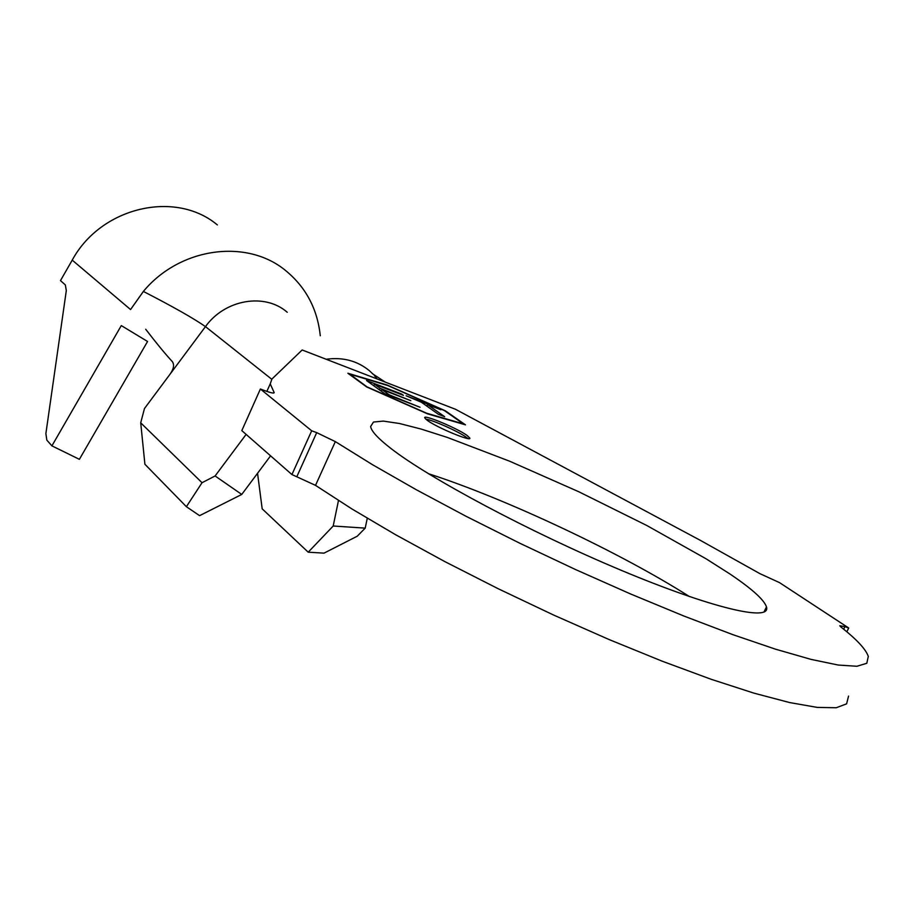 <?xml version="1.0" encoding="UTF-8"?>
<svg xmlns="http://www.w3.org/2000/svg" width="914" height="914" viewBox="0 0 914 914"><rect width="100%" height="100%" fill="white"/><g stroke="black" fill="none" stroke-linecap="round" stroke-linejoin="round"><path stroke-width="1.37" d="M467.145 435.498C457.331 428.243 423.159 413.996 424.69 417.812L427.158 420.257C436.686 427.455 471.635 442.033 469.819 438.08L467.145 435.498M467.945 438.537L466.323 437.28C458.417 431.454 432.311 419.789 425.73 419.138M428.415 473.692C504.597 498.164 620.206 552.456 689.476 596.591M390.838 448.397C377.973 438.412 371.244 431.111 370.638 426.495L373.483 422.039L383.343 421.091L399.498 423.513L421.148 429.066L447.369 437.44L509.738 461.25L578.859 491.789L646.918 525.561L706.019 558.762L729.738 573.855C751.856 588.742 764.104 599.755 766.48 606.896C771.416 622.08 711.903 608.336 620.857 570.153C529.983 532.119 429.066 478.216 390.838 448.397M145.714 329.257C156.454 343.253 165.331 354.038 172.335 361.613C174.585 364.869 173.694 369.245 169.661 374.717L144.469 408.535L140.71 422.816L202.028 482.718L215.098 475.966L241.753 494.44L270.578 455.835M384.714 393.694L366.525 380.532L401.634 394.06L403.44 395.351L374.466 384.188L380.133 388.279L410.797 400.675L381.915 389.558L389.136 394.779L420.029 407.256L384.714 393.694M367.771 387.193L426.621 413.208L463.387 423.879L444.387 410.592L387.822 385.559L349.948 374.214L367.679 387.387M421.411 402.251L406.102 395.773L439.051 408.478L440.879 409.758L427.546 404.616L444.672 416.704L438.469 414.328L421.411 402.251M257.554 473.292L262.181 508.835L308.212 552.193L333.199 526.007L365.2 528.121L367.279 518.261M338.477 500.518L333.199 526.007M273.652 393.031L274.017 392.209L270.224 383.891L271.904 379.059L302.168 349.982L455.423 409.244L700.501 540.437L759.957 573.672L779.528 582.629L848.706 628.009L844.947 626.627L843.679 629.198M846.832 631.803L848.706 628.009M848.558 696.102L846.604 703.849L836.241 707.744L817.242 707.402L789.662 702.569L753.959 693.143L711.023 679.239L662.159 661.176L609.067 639.537L553.735 615.099L498.313 588.787L444.935 561.653L395.602 534.724L352.016 509.007L315.513 485.368L291.932 474.56L311.685 430.791L260.387 389.01L265.22 390.815C271.012 392.917 274.006 393.523 274.2 392.62L274.017 392.209M844.947 626.627L839.795 625.77L841.006 627.061C856.852 639.549 865.946 649.34 868.3 656.446L866.792 663.29L856.864 666.272L838.252 665.049L810.992 659.371L775.54 649.191L732.765 634.624L683.969 616.059L630.831 594.077L575.363 569.468L519.712 543.19L466.026 516.273L416.316 489.744L372.295 464.575L335.335 441.622L315.513 485.368M296.981 476.343L316.712 432.642L311.685 430.791M291.932 474.56L241.822 430.62L260.387 389.01M465.454 424.839L445.369 410.809L387.01 384.977L347.868 373.243L366.674 386.942L427.501 413.836L465.454 424.839M316.712 432.642L335.335 441.622M377.196 378.99L374.272 375.437M372.798 373.883L369.187 370.536C357.1 360.744 342.75 356.986 326.172 359.259M246.117 434.39L215.098 475.966M365.2 528.121L357.248 536.21L324.013 553.141L308.212 552.193M241.753 494.44L199.595 515.656L186.387 506.699L202.028 482.718M140.71 422.816L144.903 464.255L186.387 506.699M372.524 384.874L373.917 385.411M373.757 385.765L374.466 384.188M379.413 389.855L380.133 388.279M379.961 390.255L381.355 390.792M381.195 391.146L381.915 389.558M425.821 405.382L426.987 405.827M426.861 406.113L427.546 404.616M287.236 312.268C264.969 292.606 224.97 299.301 205.467 326.618C193.334 318.198 172.632 306.476 143.372 291.44L130.565 309.549L72.229 260.124L60.484 280.609L65.34 284.928L66.311 290.572L45.883 433.59L46.831 440.125L51.915 445.861L79.392 459.331L147.554 341.482L121.299 325.59L51.915 445.861M320.288 335.769C317.409 308.863 305.836 287.11 285.556 270.51C246.791 238.394 179.841 247.317 143.372 291.44M217.361 224.924C175.579 189.815 101.066 206.85 72.229 260.124M169.661 374.717L205.467 326.618L271.721 379.241M266.854 391.409L270.224 383.891M766.48 606.896L763.944 612.083M372.444 373.712L385.285 382.121"/></g></svg>
